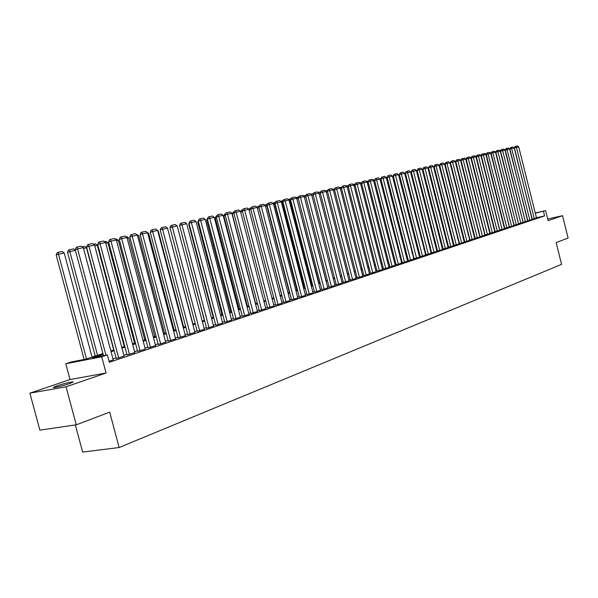 <?xml version="1.0" encoding="UTF-8"?>
<svg xmlns="http://www.w3.org/2000/svg" width="598" height="598" viewBox="0 0 598 598"><rect width="100%" height="100%" fill="white"/><g stroke="black" fill="none" stroke-linecap="round" stroke-linejoin="round"><path stroke-width="0.9" d="M57.034 385.822L53.745 387.138C51.017 388.595 62.79 385.949 69.532 383.595L72.732 382.301C75.363 380.874 63.777 383.475 57.034 385.822M75.363 424.946L82.651 452.081L119.144 447.521L561.589 264.376L556.155 242.579L568.1 238.041L562.531 215.684L547.708 218.988M119.144 447.521L109.696 412.127L76.267 424.819L39.872 430.134L29.9 393.17L66.057 386.786L106.063 373.003L101.735 356.789L65.78 363.771L71.446 361.932L85.776 359.136L102.923 353.53M106.063 373.003L70.011 379.543L29.9 393.17M70.011 379.543L65.78 363.771M76.267 424.819L66.057 386.786M534.291 218.696L516.463 147.4L514.437 147.945L532.033 219.227L536.481 217.941M529.641 220.258L532.302 219.369L514.198 147.923L509.877 148.999L527.586 220.722L529.641 220.258M525.149 221.761L527.847 220.856L509.616 148.984L507.306 149.515L505.265 150.068L523.093 222.224L525.149 221.761M520.836 223.211L502.641 150.599L500.593 151.144L518.541 223.749L523.108 222.426M516.238 224.751L497.925 151.69L495.862 152.243L513.936 225.297L518.541 223.958M511.35 226.388L514.153 225.453L495.54 152.243L491.078 153.35L509.272 226.859L511.35 226.388M504.787 228.361L509.474 227.023L490.726 153.357L486.226 154.471L504.794 228.384M502.103 229.49L483.393 155.046L481.315 155.607L499.764 230.043L504.488 228.668M495.166 231.583L499.689 230.275M490.263 233.227L494.823 231.904M487.415 234.416L468.301 158.537L466.201 159.105L485.045 234.969L489.897 233.556M482.392 236.105L463.144 159.733L461.036 160.301L480.015 236.659L484.903 235.231M475.171 238.281L479.85 236.928M470.006 240.015L474.73 238.647M464.773 241.764L469.804 240.329L449.943 162.791L445.114 163.987L464.781 241.794M459.473 243.543L464.28 242.145M454.099 245.344L459.227 243.872L439.059 165.31L434.148 166.528L454.106 245.374M448.65 247.168L453.546 245.748M443.133 249.015L448.074 247.579M437.534 250.891L442.52 249.441M434.058 252.311L413.472 171.23L411.297 171.813L431.577 252.887L436.891 251.324M426.112 254.718L431.188 253.238M420.282 256.669L425.709 255.114L404.584 173.285L399.389 174.571L420.289 256.706M416.582 258.172L395.51 175.386L393.312 175.976L414.07 258.755L419.542 257.147M408.367 260.661L413.898 259.076L392.438 176.096L387.145 177.404L408.374 260.698M402.282 262.701L407.559 261.162M396.115 264.772L401.751 263.15L379.939 178.981L374.542 180.319L396.123 264.802M389.851 266.865L395.226 265.295M383.497 268.995L388.932 267.411M377.054 271.156L382.541 269.549M370.513 273.346L376.052 271.724M363.868 275.573L369.467 273.929M357.133 277.831L362.784 276.171M350.293 280.126L356.004 278.444M343.342 282.45L349.12 280.754M336.293 284.812L342.123 283.101M329.132 287.212L335.022 285.478M321.851 289.649L327.816 287.9M314.466 292.123L320.491 290.351M306.961 294.642L313.046 292.848M299.329 297.199L305.488 295.382M291.577 299.792L297.811 297.954M283.706 302.431L290 300.57M275.7 305.115L282.069 303.231M267.56 307.843L274.004 305.937M259.285 310.616L265.804 308.68M250.876 313.434L257.469 311.476M242.317 316.297L248.992 314.324M233.616 319.212L240.366 317.209M224.766 322.18L231.598 320.147M215.758 325.2L222.673 323.144M206.594 328.272L213.598 326.187M197.265 331.397L204.352 329.281M187.772 334.574L194.948 332.436M178.107 337.81L185.38 335.642M168.27 341.107L175.633 338.909M158.246 344.47L165.706 342.235M148.042 347.887L155.592 345.629M137.637 351.37L145.299 349.075M127.045 354.92L134.804 352.596M116.251 358.538L124.115 356.176M103.148 354.352L92.57 357.813L107.378 354.935L109.329 362.268L544.599 215.893L536.428 217.732M495.047 231.127L494.658 231.254M490.143 232.764L489.732 232.906M485.18 234.431L484.739 234.573M480.149 236.113L479.686 236.262M475.051 237.817L474.558 237.982M469.886 239.544L469.37 239.716M464.653 241.293L464.108 241.472M459.354 243.065L458.778 243.259M453.979 244.859L453.374 245.06M448.53 246.682L447.895 246.892M443.013 248.529L442.348 248.753M437.415 250.398L436.719 250.637M431.741 252.296L431.016 252.543M425.985 254.225L425.23 254.479M420.155 256.176L419.362 256.437M414.242 258.149L413.412 258.426M408.24 260.16L407.373 260.444M402.155 262.193L401.251 262.492M395.981 264.256L395.046 264.57M389.717 266.349L388.745 266.678M383.363 268.472L382.346 268.816M376.919 270.632L375.865 270.984M370.379 272.823L369.28 273.189M363.734 275.043L362.597 275.424M356.991 277.293L355.81 277.689M350.151 279.58L348.926 279.991M343.207 281.905L341.929 282.331M336.151 284.267L334.828 284.708M328.982 286.659L327.614 287.122M321.709 289.096L320.289 289.567M314.316 291.562L312.844 292.056M306.811 294.074L305.286 294.59M299.179 296.623L297.602 297.154M291.428 299.217L289.791 299.77M283.557 301.855L281.86 302.424M275.543 304.531L273.787 305.115M267.411 307.252L265.587 307.858M259.136 310.018L257.252 310.646M250.719 312.836L248.775 313.487M242.16 315.692L240.149 316.364M233.459 318.607L231.374 319.302M224.601 321.567L222.449 322.285M215.594 324.579L213.366 325.319M206.43 327.644L204.127 328.414M197.101 330.761L194.724 331.561M187.608 333.938L185.148 334.76M177.942 337.167L175.393 338.019M168.098 340.464L165.467 341.338M158.074 343.813L155.353 344.725M147.863 347.229L145.052 348.171M137.465 350.705L134.557 351.676M126.866 354.248L123.868 355.257M116.072 357.858L112.97 358.897M109.075 361.304L113.216 359.832M535.24 212.963L545.615 210.601L548.127 220.655L562.531 215.684M545.615 210.601L535.285 213.172M544.599 215.893L543.455 211.311M107.378 354.935L101.735 356.789M110.847 350.944L113.956 349.927M121.768 347.371L124.78 346.392M132.487 343.872L135.395 342.923M143.004 340.434L145.822 339.514M153.327 337.063L156.048 336.166M163.456 333.744L166.095 332.884M173.405 330.492L175.954 329.662M183.175 327.3L185.642 326.493M192.773 324.168L195.157 323.383M202.199 321.081L204.509 320.326M211.46 318.054L213.695 317.329M220.565 315.079L222.718 314.376M229.505 312.156L231.59 311.476M238.296 309.286L240.314 308.628M246.937 306.46L248.888 305.825M255.436 303.687L257.319 303.066M263.793 300.951L265.609 300.36M272.008 298.267L273.764 297.692M280.088 295.621L281.793 295.068M288.042 293.027L289.686 292.489M295.868 290.471L297.453 289.948M303.567 287.952L305.1 287.451M311.139 285.478L312.619 284.992M318.599 283.033L320.027 282.57M325.94 280.634L327.315 280.185M333.168 278.272L334.491 277.838M340.284 275.947L341.563 275.529M347.296 273.66L348.522 273.256M354.195 271.402L355.384 271.014M360.99 269.182L362.134 268.808M367.688 266.992L368.787 266.633M374.288 264.832L375.342 264.488M380.784 262.709L381.808 262.38M387.19 260.616L388.169 260.294M393.506 258.553L394.448 258.246M399.726 256.52L400.63 256.221M405.863 254.516L406.73 254.232L387.257 177.957L386.398 178.159M411.91 252.535L412.74 252.266M417.875 250.592L418.667 250.33M423.75 248.671L424.513 248.417M429.543 246.772L430.276 246.533M435.262 244.903L435.957 244.679M440.905 243.057L441.571 242.84M446.467 241.241L447.102 241.031M451.953 239.447L452.559 239.252M457.365 237.683L457.941 237.488M462.71 235.933L463.256 235.754M467.98 234.214L468.496 234.042M473.175 232.51L473.668 232.353M478.31 230.835L478.781 230.679M483.378 229.176L483.819 229.034M488.379 227.539L488.798 227.404M493.32 225.924L493.709 225.797M493.851 226.343L493.455 226.47M488.932 227.95L488.521 228.092M483.961 229.587L483.52 229.729M478.916 231.232L478.452 231.389M473.81 232.906L473.317 233.071M468.638 234.603L468.122 234.775M463.398 236.322L462.852 236.502M458.083 238.064L457.507 238.251M452.701 239.828L452.095 240.022M447.244 241.614L446.609 241.824M441.713 243.423L441.047 243.64M436.106 245.262L435.411 245.486M430.425 247.124L429.693 247.363M424.662 249.015L423.9 249.261M418.817 250.928L418.024 251.19M412.897 252.864L412.067 253.141M406.887 254.838L406.02 255.122M400.787 256.834L399.883 257.133M394.605 258.859L393.663 259.166M388.326 260.915L387.355 261.236M381.965 263L380.948 263.337M375.507 265.116L374.445 265.467M368.951 267.261L367.852 267.627M362.298 269.444L361.155 269.818M355.548 271.656L354.36 272.045M348.694 273.899L347.46 274.303M341.727 276.186L340.449 276.605M334.663 278.496L333.34 278.93M327.487 280.851L326.112 281.299M320.199 283.235L318.771 283.706M312.791 285.665L311.319 286.15M305.272 288.131L303.739 288.632M297.632 290.635L296.047 291.151M289.866 293.177L288.221 293.715M281.972 295.763L280.275 296.316M273.951 298.387L272.187 298.97M265.796 301.063L263.972 301.661M257.506 303.777L255.623 304.397M249.074 306.542L247.124 307.178M240.501 309.345L238.482 310.011M231.785 312.208L229.699 312.889M222.912 315.109L220.752 315.819M213.89 318.069L211.655 318.801M204.703 321.081L202.401 321.836M195.359 324.138L192.975 324.923M185.843 327.256L183.377 328.063M176.163 330.432L173.614 331.262M166.296 333.662L163.665 334.521M156.257 336.951L153.537 337.84M146.032 340.299L143.214 341.226M135.611 343.715L132.696 344.672M124.989 347.191L121.985 348.178M114.173 350.742L111.064 351.759M105.966 355.212L77.62 248.925L75.198 249.598L103.499 355.69M113.239 359.906L83.316 247.609L77.62 248.925L77.247 247.026L81.231 246.114L83.316 247.609M75.198 249.598L76.275 247.303L77.247 247.026M86.493 358.905L58.514 254.27L64.21 252.947L92.04 357.088M56.16 254.927L57.221 252.655L58.163 252.393L58.514 254.27L56.16 254.927L84.124 359.458M58.163 252.393L62.155 251.474L64.21 252.947M118.71 358.067L88.953 246.301L86.538 246.974L116.266 358.613M124.13 356.251L94.536 245.008L88.953 246.301L88.571 244.425L92.481 243.528L94.536 245.008M86.538 246.974L87.6 244.702L88.571 244.425M129.504 354.45L100.075 243.73L97.661 244.403L127.068 354.995M134.827 352.663L105.554 242.459L100.075 243.73L99.679 241.876L103.514 240.994L105.554 242.459M97.661 244.403L98.715 242.145L99.679 241.876M140.096 350.899L110.981 241.203L108.574 241.876L137.66 351.445M145.314 349.15L116.363 239.962L110.981 241.203L110.578 239.372L114.345 238.505L116.363 239.962M108.574 241.876L109.613 239.641L110.578 239.372M150.487 347.416L121.686 238.729L119.279 239.402L148.057 347.954M155.615 345.696L126.963 237.511L121.686 238.729L121.274 236.913L124.975 236.068L126.963 237.511M119.279 239.402L120.31 237.182L121.274 236.913M97.534 355.294L69.861 251.631L67.514 252.289L95.224 356.049M75.4 250.345L69.861 251.631L69.503 249.777L73.427 248.873L75.378 250.278M67.514 252.289L68.568 250.039L69.503 249.777M83.541 248.454L86.493 247.774L113.725 350.002M82.247 246.839L84.482 246.324L86.493 247.774M94.761 245.853L97.325 245.255L124.264 346.556M93.482 244.253L95.336 243.827L97.325 245.255M105.771 243.296L107.954 242.788L134.61 343.177M104.508 241.712L105.988 241.368L107.954 242.788M160.69 343.992L132.195 236.3L129.796 236.965L158.261 344.538M165.721 342.303L137.376 235.096L132.195 236.3L131.777 234.506L135.402 233.669L137.376 235.096M129.796 236.965L130.812 234.775L131.777 234.506M116.58 240.785L118.397 240.366L144.776 339.851M115.324 239.215L116.446 238.961L118.397 240.366M170.707 340.628L142.511 233.915L140.111 234.58L168.285 341.174M175.648 338.976L147.601 232.734L142.511 233.915L142.085 232.136L145.643 231.321L147.601 232.734M140.111 234.58L141.121 232.405L142.085 232.136M127.18 238.325L128.652 237.989L154.755 336.592M125.946 236.771L126.716 236.591L128.652 237.989M180.544 337.332L152.639 231.568L150.248 232.233L178.122 337.877M185.395 335.71L157.633 230.409L152.639 231.568L152.206 229.811L155.704 229.012L157.633 230.409M150.248 232.233L151.249 230.081L152.206 229.811M137.592 235.911L138.721 235.649L164.555 333.385M136.366 234.364L138.721 235.649M190.201 334.095L162.589 229.266L160.197 229.931L187.787 334.633M194.97 332.495L167.492 228.13L162.589 229.266L162.14 227.532L165.579 226.739L167.492 228.13M160.197 229.931L161.183 227.793L162.14 227.532M147.811 233.541L148.61 233.355L174.19 330.238M146.6 232.009L148.61 233.355M199.687 330.911L172.359 227.008L169.974 227.666L197.28 331.456M204.374 329.341L177.18 225.894L172.359 227.008L171.903 225.289L175.281 224.512L177.18 225.894M169.974 227.666L170.953 225.551L171.903 225.289M209.008 327.786L181.956 224.788L179.572 225.446L206.609 328.332M213.613 326.246L186.688 223.689L181.956 224.788L181.493 223.084L184.812 222.321L186.688 223.689M179.572 225.446L180.544 223.353L181.493 223.084M218.173 324.714L191.382 222.606L189.005 223.263L215.773 325.26M222.688 323.197L196.032 221.529L191.382 222.606L190.919 220.924L194.178 220.176L196.032 221.529M189.005 223.263L189.97 221.185L190.919 220.924M227.173 321.694L200.651 220.46L198.274 221.118L224.781 322.24M231.613 320.207L205.219 219.406L200.651 220.46L200.181 218.793L203.38 218.061L205.219 219.406M198.274 221.118L199.231 219.055L200.181 218.793M236.016 318.727L209.756 218.352L207.386 219.01L233.631 319.272M240.381 317.261L214.248 217.313L209.756 218.352L209.278 216.708L212.425 215.983L214.248 217.313M207.386 219.01L208.336 216.969L209.278 216.708M244.709 315.811L218.704 216.282L216.349 216.932L242.332 316.349M249.007 314.376L223.121 215.265L218.704 216.282L218.225 214.652L221.32 213.942L223.121 215.265M216.349 216.932L217.283 214.914L218.225 214.652M253.26 312.948L227.502 214.248L225.147 214.899L250.891 313.487M257.484 311.528L231.845 213.247L227.502 214.248L227.016 212.634L230.058 211.931L231.845 213.247M225.147 214.899L226.074 212.888L227.016 212.634M261.67 310.13L236.158 212.245L233.811 212.895L259.3 310.668M265.818 308.732L240.426 211.258L236.158 212.245L235.664 210.646L238.654 209.958L240.426 211.258M233.811 212.895L234.722 210.9L235.664 210.646M269.937 307.357L244.664 210.279L242.325 210.922L267.575 307.895M274.019 305.989L248.865 209.307L244.664 210.279L244.171 208.695L247.109 208.014L248.865 209.307M242.325 210.922L243.229 208.949L244.171 208.695M278.063 304.629L253.029 208.343L250.697 208.986L275.715 305.167M282.084 303.283L257.162 207.386L253.029 208.343L252.528 206.773L255.428 206.108L257.162 207.386L257.603 206.467L259.427 206.004M250.697 208.986L251.594 207.028L252.528 206.773M286.061 301.945L261.259 206.437L258.934 207.08L283.714 302.483M290.015 300.622L265.325 205.503L261.259 206.437L260.758 204.882L263.606 204.224L265.325 205.503M258.934 207.08L259.824 205.136L260.758 204.882M293.932 299.306L269.362 204.568L267.037 205.204L291.592 299.845M297.819 298.006L273.361 203.641L269.362 204.568L268.853 203.021L271.649 202.378L273.361 203.641M267.037 205.204L267.919 203.275L268.853 203.021M157.85 231.209L158.328 231.097L183.653 327.151M158.328 231.097L157.693 230.634M167.702 228.922L192.952 324.109M179.774 226.208L204.329 320.386M189.2 224.011L188.744 224.138L213.239 317.478M189.058 223.458L188.744 224.138M198.469 221.851L197.744 222.045L222 314.608M197.744 222.045L198.783 220.019M207.573 219.72L206.594 219.989L230.619 311.797M206.594 219.989L207.902 217.904M216.528 217.635L215.295 217.971L239.095 309.024M215.295 217.971L216.199 216.005L216.857 215.826M225.326 215.579L223.854 215.983L247.437 306.296M223.854 215.983L224.751 214.039L225.663 213.785M233.982 213.561L232.271 214.032L255.638 303.62M232.271 214.032L233.168 212.096L234.319 211.789M242.489 211.572L240.643 212.081M240.613 211.984L241.443 210.19L242.825 209.831M242.519 210.489L242.347 209.943M250.861 209.621L249.074 210.115M248.962 209.674L249.583 208.313L251.197 207.902M250.749 208.874L250.495 208.059M301.676 296.713L277.323 202.722L275.013 203.357L299.344 297.243M305.503 295.427L281.262 201.81L277.323 202.722L276.814 201.197L279.572 200.562L281.262 201.81M275.013 203.357L275.887 201.451L276.814 201.197M309.293 294.156L285.164 200.913L282.854 201.541L306.968 294.687M313.06 292.893L289.036 200.016L285.164 200.913L284.648 199.396L287.361 198.768L289.036 200.016M282.854 201.541L283.729 199.65L284.648 199.396M316.798 291.637L292.878 199.127L290.576 199.754L314.473 292.168M320.498 290.396L296.69 198.244L292.878 199.127L292.362 197.624L295.031 197.011L296.69 198.244M290.576 199.754L291.443 197.878L292.362 197.624M324.176 289.163L300.473 197.37L298.178 197.99L321.866 289.694M327.824 287.937L304.225 196.503L300.473 197.37L299.949 195.882L302.581 195.277L304.225 196.503M298.178 197.99L299.037 196.129L299.949 195.882M281.688 295.098L258.994 207.73L257.372 208.179M259.098 207.708L258.508 206.213M289.38 292.586L266.88 205.899L265.527 206.273M267.201 205.824L266.394 204.396L267.523 204.135M265.153 205.376L266.394 204.396M296.944 290.112L274.654 204.097L273.555 204.396M275.17 203.978L274.654 204.097L274.153 202.61L275.499 202.303M273.009 203.387L274.153 202.61M304.397 287.683L282.293 202.326L281.456 202.55M283.018 202.154L282.293 202.326L281.8 200.846L283.34 200.494M280.746 201.429L281.8 200.846M331.442 286.726L307.955 195.636L305.66 196.264L329.139 287.257M335.037 285.523L311.648 194.784L307.955 195.636L307.424 194.163L310.011 193.573L311.648 194.784M305.66 196.264L306.512 194.417L307.424 194.163M311.73 285.283L289.828 200.577L289.223 200.741M290.74 200.367L289.828 200.577L289.32 199.112L291.054 198.715M288.356 199.508L289.32 199.112M338.603 284.327L315.31 193.939L313.031 194.559L336.3 284.857M342.138 283.138L318.951 193.094L315.31 193.939L314.78 192.474L317.329 191.891L318.951 193.094M313.031 194.559L313.868 192.72L314.78 192.474M318.958 282.921L296.877 198.955M298.335 198.603L297.236 198.857L296.735 197.407L298.649 196.959M295.875 197.639L296.735 197.407M345.644 281.964L322.561 192.257L320.281 192.877L343.357 282.488M349.127 280.798L326.142 191.427L322.561 192.257L322.023 190.807L324.535 190.231L326.142 191.427M320.281 192.877L321.119 191.061L322.023 190.807M326.067 280.597L304.404 197.198M305.817 196.862L304.539 197.161L304.031 195.725L306.131 195.24M303.41 195.89L304.031 195.725M352.581 279.64L329.692 190.605L327.427 191.225L350.301 280.163M356.012 278.489L333.221 189.79L329.692 190.605L329.162 189.17L331.628 188.602L333.221 189.79M327.427 191.225L328.25 189.417L329.162 189.17M313.18 195.157L311.82 195.471M310.825 194.171L313.494 193.543M311.416 194.612L311.214 194.066M359.42 277.345L336.726 188.983L334.461 189.596L357.141 277.868M362.799 276.209L340.202 188.176L336.726 188.983L336.188 187.555L338.618 187.002L340.202 188.176M334.461 189.596L335.284 187.802L336.188 187.555M320.438 193.468L319.123 193.774M318.129 192.481L320.745 191.868M366.148 275.087L343.648 187.383L341.391 187.989L363.883 275.611M369.482 273.974L347.072 186.591L343.648 187.383L343.11 185.971L345.502 185.417L347.072 186.591M341.391 187.989L342.206 186.217L343.11 185.971M327.577 191.816L326.314 192.108M325.319 190.814L327.816 190.366M372.786 272.86L350.465 185.799L348.223 186.412L370.521 273.383M376.06 271.761L353.837 185.021L350.465 185.799L349.927 184.401L352.289 183.863L353.837 185.021M348.223 186.412L349.03 184.647L349.927 184.401M334.611 190.179L333.392 190.463M332.406 189.185L334.79 188.886M379.319 270.67L357.185 184.244L354.95 184.857L377.061 271.193M382.548 269.586L360.512 183.481L357.185 184.244L356.64 182.861L358.972 182.323L360.512 183.481M354.95 184.857L355.75 183.1L356.64 182.861M341.54 188.572L340.367 188.841M339.387 187.57L341.652 187.428M385.755 268.509L363.808 182.719L361.573 183.324L383.505 269.033M388.939 267.448L367.082 181.956L363.808 182.719L363.263 181.336L365.557 180.813L367.082 181.956M361.573 183.324L362.366 181.583L363.263 181.336M348.365 186.987L347.244 187.249M346.264 185.985L347.909 185.612L348.41 185.993M392.101 266.387L370.334 181.209L368.106 181.807L389.859 266.902M395.241 265.333L373.556 180.461L370.334 181.209L369.781 179.841L372.046 179.325L373.556 180.461M366.297 181.373L367.262 181.149L368.114 181.792L368.891 180.08L369.781 179.841M355.092 185.425L354.009 185.679M353.044 184.423L354.45 184.102L355.077 184.573M398.35 264.286L376.209 178.368L378.437 177.853L379.939 178.981M374.542 180.319L375.327 178.608L376.209 178.368M361.723 183.885L360.676 184.132M359.719 182.883L360.9 182.614L361.641 183.167M404.517 262.223L383.101 178.256L380.889 178.854L402.29 262.739M407.567 261.199L386.233 177.524L383.101 178.256L382.548 176.911L384.746 176.403L386.233 177.524M380.889 178.854L381.666 177.15L382.548 176.911M368.248 182.375L367.247 182.607M410.594 260.182L388.79 175.476L390.957 174.975L392.438 176.096M387.145 177.404L387.915 175.715L388.79 175.476M374.684 180.88L373.72 181.104M372.786 179.878L373.533 179.706L374.587 180.499M419.549 257.177L398.552 174.676L395.51 175.386L394.949 174.063L397.087 173.57L398.552 174.676M393.312 175.976L394.075 174.302L394.949 174.063M381.031 179.407L380.104 179.617M379.169 178.406L380.986 179.236M422.494 256.191L401.019 172.665L403.127 172.187L404.584 173.285M399.389 174.571L400.144 172.904L401.019 172.665M385.471 176.956L387.257 177.957M428.318 254.24L407.567 172.59L405.384 173.181L426.12 254.748M431.195 253.275L410.527 171.91L407.567 172.59L407.006 171.29L409.084 170.819L410.527 171.91M405.384 173.181L406.132 171.529L407.006 171.29M392.594 176.724L393.26 176.567L412.56 252.326M391.683 175.52L393.26 176.567M436.899 251.362L416.395 170.55L413.472 171.23L412.912 169.937L414.96 169.466L416.395 170.55M411.297 171.813L412.044 170.168L412.912 169.937M398.709 175.304L399.18 175.192L418.331 250.435M399.18 175.192L398.567 174.728M439.724 250.413L419.295 169.877L417.127 170.467L437.542 250.921M442.527 249.471L422.173 169.212L419.295 169.877L418.735 168.599L420.753 168.135L422.173 169.212M417.127 170.467L417.867 168.83L418.735 168.599M404.741 173.898L424.027 248.574M405.025 173.839L404.652 173.555M445.316 248.536L425.036 168.554L422.876 169.129L443.14 249.045M448.081 247.609L427.876 167.896L425.036 168.554L424.475 167.283L426.464 166.82L427.876 167.896M422.876 169.129L423.608 167.515L424.475 167.283M410.684 172.523L429.648 246.742M450.825 246.69L430.702 167.238L428.549 167.821L448.657 247.198M453.553 245.778L433.505 166.588L430.702 167.238L430.141 165.982L432.107 165.526L433.505 166.588M428.549 167.821L429.282 166.214L430.141 165.982M456.267 244.866L435.725 164.697L437.669 164.248L439.059 165.31M434.148 166.528L434.873 164.928L435.725 164.697M417.277 171.065L435.867 244.709M461.626 243.065L441.802 164.674L439.665 165.25L459.481 243.573M464.287 242.175L444.538 164.039L441.802 164.674L441.242 163.426L443.155 162.992L444.538 164.039M439.665 165.25L440.39 163.658L441.242 163.426M423.025 169.727L441.302 242.93M422.943 169.391L422.756 169.795M466.926 241.293L446.684 162.178L448.567 161.744L449.943 162.791M445.114 163.987L445.831 162.409L446.684 162.178M428.699 168.404L428.265 168.516L446.676 241.173M428.564 167.866L428.265 168.516M472.143 239.536L452.619 162.17L450.496 162.738L470.013 240.037M474.73 238.669L455.272 161.557L452.619 162.17L452.051 160.944L453.912 160.518L455.272 161.557M450.496 162.738L451.198 161.176L452.051 160.944M434.29 167.096L433.7 167.261L451.968 239.439M433.7 167.261L434.537 165.668M477.301 237.81L457.911 160.944L455.796 161.512L475.178 238.31M479.858 236.958L460.535 160.339L457.911 160.944L457.35 159.733L459.182 159.307L460.535 160.339M455.796 161.512L456.498 159.958L457.35 159.733M439.814 165.81L439.224 165.967M439.171 165.758L440.053 164.39M484.911 235.261L465.73 159.135L463.144 159.733L462.575 158.53L464.392 158.111L465.73 159.135M461.036 160.301L461.731 158.754L462.575 158.53M445.256 164.54L444.703 164.689M444.591 164.256L445.503 163.127M489.904 233.586L470.858 157.947L468.301 158.537L467.741 157.341L469.527 156.93L470.858 157.947M466.201 159.105L466.896 157.573L467.741 157.341M450.63 163.284L450.1 163.426M449.935 162.783L450.877 161.886M492.371 232.757L473.399 157.364L471.306 157.924L490.27 233.25M494.83 231.934L475.926 156.781L473.399 157.364L472.831 156.175L474.603 155.772L475.926 156.781M471.306 157.924L471.994 156.399L472.831 156.175M455.93 162.051L455.429 162.185M455.145 161.46L456.184 160.653M497.267 231.112L478.43 156.198L476.344 156.758L495.174 231.605M499.696 230.305L480.919 155.622L478.43 156.198L477.862 155.017L479.603 154.62L480.919 155.622M476.344 156.758L477.025 155.241L477.862 155.017M461.17 160.832L460.692 160.959M460.296 160.152L461.424 159.449M504.495 228.69L485.853 154.478L483.393 155.046L482.825 153.88L484.552 153.484L485.853 154.478M481.315 155.607L481.995 154.105L482.825 153.88M466.335 159.629L465.887 159.748M465.379 158.866L466.59 158.253M506.872 227.89L487.729 152.752L489.433 152.363L490.726 153.357M486.226 154.471L486.899 152.976L487.729 152.752M471.433 158.433L471.015 158.552M470.402 157.595L471.687 157.08M511.589 226.313L492.573 151.638L494.247 151.257L495.54 152.243M491.078 153.35L491.743 151.862L492.573 151.638M476.471 157.259L476.075 157.371M475.358 156.347L476.718 155.921M476.442 156.534L476.202 156.041M518.548 223.981L500.287 151.144L497.925 151.69L497.349 150.539L499.009 150.165L500.287 151.144M495.862 152.243L496.527 150.763L497.349 150.539M481.442 156.1L481.069 156.205M480.276 155.129L481.689 154.777M481.345 155.547L481.046 154.927M523.115 222.449L504.981 150.053L502.641 150.599L502.073 149.455L503.71 149.081L504.981 150.053M500.593 151.144L501.251 149.679L502.073 149.455M485.21 153.985L486.6 153.641M486.324 154.852L485.823 153.821M525.373 221.686L506.738 148.386L508.352 148.012L509.616 148.984M505.265 150.068L505.923 148.603L506.738 148.386M507.979 221.133L490.868 153.918M491.197 153.836L490.539 152.737L491.444 152.527M490.083 152.856L490.539 152.737M529.858 220.184L511.342 147.332L512.942 146.959L514.198 147.923M509.877 148.999L510.528 147.549L511.342 147.332M512.531 219.645L495.675 152.796M495.981 152.722L495.585 152.438M494.89 151.743L496.228 151.421M495.458 152.184L495.204 151.66M536.488 217.964L518.72 146.876L516.463 147.4L515.895 146.286L517.472 145.919L518.72 146.876M514.437 147.945L515.08 146.503L515.895 146.286M499.636 150.644L500.96 150.337M53.745 387.138L53.85 387.534"/></g></svg>
